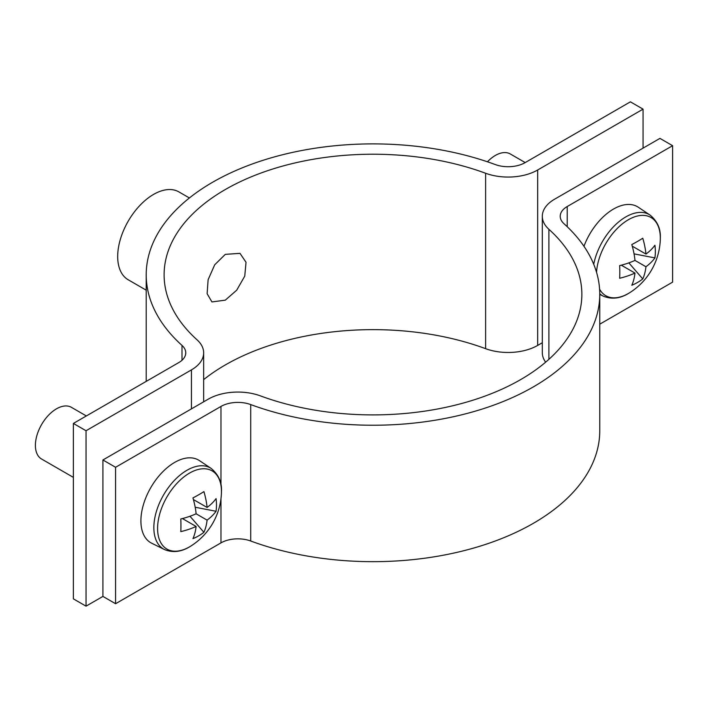 <?xml version="1.0" encoding="UTF-8"?>
<svg xmlns="http://www.w3.org/2000/svg" width="708" height="708" viewBox="0 0 708 708"><rect width="100%" height="100%" fill="white"/><g stroke="black" fill="none" stroke-linecap="round" stroke-linejoin="round"><path stroke-width="1.06" d="M599.764 294.307A226.772 130.927 180 0 0 563.984 223.719A23.868 13.779 0 0 1 560.214 216.285A23.868 13.779 0 0 1 567.205 206.541L672.6 145.698L659.945 138.387L554.55 199.231A41.772 24.116 0 0 0 542.31 216.285A41.772 24.116 0 0 0 548.904 229.295A208.869 120.59 180 0 1 581.861 294.307A208.869 120.59 180 0 1 473.254 400.1A208.869 120.59 180 0 1 260.376 395.869A41.772 24.116 0 0 0 208.311 399.126L102.917 459.979L102.917 596.41L115.581 603.72L220.976 542.877A23.868 13.779 0 0 1 250.721 541.009A226.772 130.927 180 0 0 481.847 545.602A226.772 130.927 180 0 0 599.764 430.747L599.764 294.307A226.772 130.927 180 0 1 481.847 409.171A226.772 130.927 180 0 1 250.721 404.578A23.868 13.779 0 0 0 220.976 406.436L115.581 467.289L115.581 603.72M542.31 216.285L542.31 352.726A41.772 24.116 0 0 0 545.647 362.169M115.581 467.289L102.917 459.979M672.6 145.698L672.6 282.129L599.764 324.184M225.294 300.157L236.72 290.174L244.756 276.111L246.03 262.287L239.985 253.349L225.294 254.358L214.683 264.819L208.117 279.713L207.125 293.696L211.94 301.935L225.294 300.157M189.399 197.957L178.92 191.912A50.728 29.285 120 0 0 153.556 194.417A50.728 29.285 120 0 0 120.422 239.118A50.728 29.285 120 0 0 128.192 279.766L146.211 290.174M643.059 109.147L537.664 170A41.772 24.116 0 0 1 485.608 173.256A208.869 120.59 180 0 0 272.722 169.026A208.869 120.59 180 0 0 164.114 274.819A208.869 120.59 180 0 0 197.072 339.84A41.772 24.116 0 0 1 203.665 352.841A41.772 24.116 0 0 1 191.434 369.895L86.04 430.738L73.375 423.437L178.77 362.584A23.868 13.779 0 0 0 185.762 352.841A23.868 13.779 0 0 0 182 345.407A226.772 130.927 180 0 1 146.211 274.819A226.772 130.927 180 0 1 264.128 159.964A226.772 130.927 180 0 1 495.255 164.548A23.868 13.779 0 0 0 525.009 162.69L630.403 101.837L643.059 109.147L643.059 148.131M203.665 379.621A208.869 120.59 180 0 1 485.608 348.672A41.772 24.116 0 0 0 537.664 345.416L542.31 342.734M73.375 423.437L73.375 598.853L86.04 606.163L102.917 596.419M86.04 430.738L86.04 606.163M599.587 289.165A45.162 26.072 120 0 0 628.385 293.475A45.162 26.072 120 0 0 630.2 292.377A65.649 65.649 0 0 0 660.272 240.278L660.272 240.278A45.162 26.072 120 0 0 660.325 238.171A45.162 26.072 120 0 0 628.385 219.728A45.162 26.072 120 0 0 596.543 272.306M593.729 264.296A46.834 27.037 120 0 1 617.624 222.825A46.834 27.037 120 0 1 650.094 215.099L638.262 207.214A47.746 27.568 120 0 0 583.958 246.278M525.203 162.575L510.282 153.963A29.842 17.231 120 0 0 487.449 161.787M654.918 257.898A65.189 37.63 0 0 1 645.953 266.748A65.189 37.639 -120 0 1 642.775 278.934A65.49 50.702 -150.1 0 1 637.581 282.439A65.49 50.702 -150.1 0 1 631.802 285.262A65.189 37.639 60 0 0 634.979 273.076A65.189 37.63 0 0 1 619.659 278.253A65.49 16.974 -100.9 0 0 619.659 265.589A65.189 37.63 180 0 0 634.979 260.411A65.189 37.639 60 0 0 631.802 244.552A65.49 16.974 -19.1 0 0 637.581 241.384A65.49 16.974 -19.1 0 0 642.775 238.215A65.189 37.639 -120 0 1 645.953 254.075A65.189 37.63 180 0 0 654.918 245.234A65.49 50.702 30.1 0 1 654.918 257.898L634.049 253.871M630.2 292.377L630.2 292.377C620.996 298.475 612.031 299.732 603.305 296.156L599.764 294.404M621.297 265.181L634.979 273.076M632.271 246.172L645.953 254.075M645.953 266.748L634.979 260.411M642.775 278.934L628.854 262.88M189.523 546.859A45.162 26.072 120 0 0 191.328 545.753L191.328 545.753A65.649 65.649 0 0 0 221.409 493.662L221.409 493.662A45.162 26.072 120 0 0 221.454 491.547A45.162 26.072 120 0 0 189.523 473.103A45.162 26.072 120 0 0 157.592 528.416A45.162 26.072 120 0 0 189.523 546.859M221.409 493.662L221.462 491.458C221.985 482.36 218.577 474.696 211.232 468.475L199.391 460.589A47.746 27.568 120 0 0 162.318 472.236A47.746 27.568 120 0 0 140.901 520.884A47.746 27.568 120 0 0 151.689 543.222L164.433 549.532C173.168 553.116 182.133 551.851 191.328 545.753M86.341 415.95L71.419 407.339A29.842 17.231 120 0 0 48.427 415.331A29.842 17.231 120 0 0 35.4 445.359A29.842 17.231 120 0 0 41.577 459.023L73.375 477.378M196.116 513.787A65.189 37.63 180 0 1 180.797 518.964A65.49 16.974 -100.9 0 1 180.797 531.628A65.189 37.63 0 0 0 196.116 526.46A65.189 37.639 60 0 1 192.939 538.646A65.49 50.702 -150.1 0 0 198.718 535.814A65.49 50.702 -150.1 0 0 203.913 532.31A65.189 37.639 -120 0 0 207.09 520.123L196.116 513.787A65.189 37.639 60 0 0 192.939 497.928A65.49 16.974 -19.1 0 0 198.718 494.768A65.49 16.974 -19.1 0 0 203.913 491.6A65.189 37.639 -120 0 1 207.09 507.45A65.189 37.63 180 0 0 216.055 498.609A65.49 50.702 30.1 0 1 216.055 511.273L195.187 507.247M207.09 520.123A65.189 37.63 0 0 0 216.055 511.273M203.913 532.31L189.983 516.256M193.408 499.556L207.09 507.45M182.434 518.557L196.116 526.46M220.976 406.436L220.976 485.139M220.976 498.697L220.976 542.877M250.721 404.578L250.721 541.009M567.205 206.541L567.205 226.71M548.904 229.295L548.904 359.328M182 345.407L182 360.275M537.664 170L537.664 345.416M191.434 369.895L191.434 408.879M485.608 173.256L485.608 348.672M599.764 293.758A46.834 27.037 120 0 0 603.305 296.156M211.232 468.475A46.834 27.037 120 0 0 174.867 479.9A46.834 27.037 120 0 0 153.848 527.619A46.834 27.037 120 0 0 164.433 549.532M146.211 274.819L146.211 381.382M203.665 352.841L203.665 401.808M650.094 215.099C657.396 221.206 660.803 228.87 660.325 238.083L660.272 240.278"/></g></svg>
